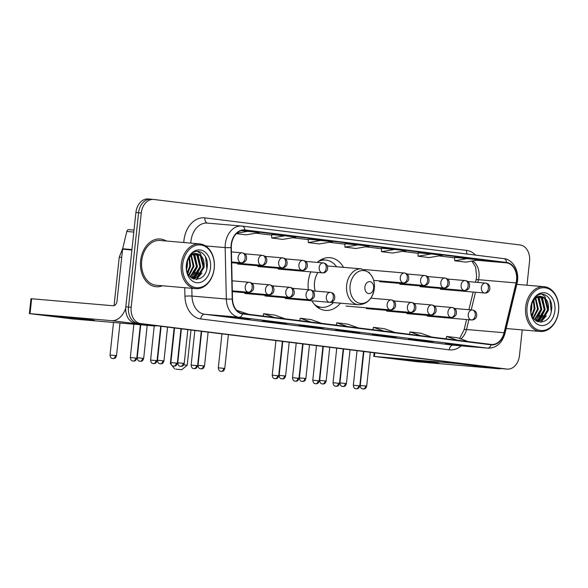 <?xml version="1.0" encoding="UTF-8"?>
<svg xmlns="http://www.w3.org/2000/svg" width="588" height="588" viewBox="0 0 588 588"><rect width="100%" height="100%" fill="white"/><g stroke="black" fill="none" stroke-linecap="round" stroke-linejoin="round"><path stroke-width="0.88" d="M310.795 271.869A26.46 19.536 94.9 0 0 308.296 281.623A26.46 19.536 94.9 0 0 308.355 289.7M311.912 300.799A26.46 19.536 94.9 0 0 325.421 310.398A26.46 19.536 94.9 0 0 340.437 303.173M343.517 267.356A26.46 19.536 94.9 0 0 329.956 257.676A26.46 19.536 94.9 0 0 317.299 262.402M148.477 199.001A14.979 11.062 94.9 0 0 148.169 198.972A14.979 11.062 94.9 0 0 135.901 212.525L125.825 306.826A14.979 11.062 94.9 0 0 135.211 323.077L501.542 368.61A14.979 11.062 94.9 0 0 501.843 368.639L504.526 368.867A14.979 11.062 94.9 0 1 504.225 368.838A14.979 11.062 94.9 0 0 504.526 368.867L507.209 369.102A14.979 11.062 94.9 0 0 519.476 355.542L522.217 329.905M526.988 285.217L529.553 261.248A14.979 11.062 94.9 0 0 520.167 244.99L153.843 199.464A14.979 11.062 94.9 0 0 153.534 199.435A14.979 11.062 94.9 0 0 141.267 212.988L131.19 307.289L128.507 307.054A14.979 11.062 94.9 0 0 137.893 323.312L504.225 368.838L137.893 323.312A14.979 11.062 94.9 0 1 128.507 307.054L138.584 212.76L128.507 307.054L125.825 306.826M151.16 199.236A14.979 11.062 94.9 0 0 150.851 199.2A14.979 11.062 94.9 0 0 138.584 212.76A14.979 11.062 94.9 0 1 150.851 199.2A14.979 11.062 94.9 0 1 151.16 199.236M140.62 260.682A23.961 17.699 94.9 0 0 156.136 286.738A23.961 17.699 94.9 0 0 162.398 285.775A23.961 17.699 94.9 0 1 156.136 286.738A23.961 17.699 94.9 0 1 140.62 260.682A23.961 17.699 94.9 0 1 160.245 238.993A23.961 17.699 94.9 0 0 140.62 260.682M506.092 328.824A23.961 17.699 94.9 0 0 506.768 328.574A23.961 17.699 94.9 0 1 506.092 328.824M231.451 244.762A15.972 11.797 -85.1 0 1 244.534 230.298A15.972 11.797 -85.1 0 1 244.865 230.334L506.525 262.851A15.972 11.797 -85.1 0 1 516.066 282.924L504.07 332.734A15.972 11.797 -85.1 0 1 491.465 344.458A15.972 11.797 -85.1 0 1 491.134 344.421L242.638 313.536A15.972 11.797 -85.1 0 1 232.51 298.983L231.334 247.541A15.972 11.797 -85.1 0 1 231.451 244.762M231.165 244.726A16.376 12.091 94.9 0 0 231.04 247.57L232.216 299.013A16.376 12.091 94.9 0 0 242.594 313.933L491.09 344.818A16.376 12.091 94.9 0 0 504.35 332.837L516.345 283.034A16.376 12.091 94.9 0 0 506.562 262.454L244.902 229.937A16.376 12.091 94.9 0 0 231.165 244.726M467.952 258.522L454.708 260.771L465.689 262.138L478.926 259.881L454.671 257.382M418.075 252.825L431.357 253.972L418.112 256.221L418.075 252.825M381.472 248.283L394.761 249.422L381.516 251.679L381.472 248.283M271.685 234.634L284.967 235.781L271.729 238.03L271.685 234.634M321.562 240.33L308.325 242.579L319.306 243.946L332.543 241.69L308.281 239.191M344.877 243.733L358.166 244.873L344.921 247.129L344.877 243.733M166.25 241.014A23.961 17.699 94.9 0 0 160.245 238.993A23.961 17.699 94.9 0 1 166.25 241.014M131.19 307.289A14.979 11.062 94.9 0 0 140.583 323.54L506.907 369.066A14.979 11.062 94.9 0 0 507.209 369.102M433.106 341.694L408.711 339.173L433.106 341.694A3.991 2.69 -82.9 0 1 433.033 341.687L422.088 340.327M469.702 346.244L445.307 343.723L469.702 346.244A3.991 2.69 -82.9 0 1 469.628 346.236L458.684 344.877M323.319 328.053L298.924 325.531L323.319 328.053A3.991 2.69 -82.9 0 1 323.246 328.045L312.301 326.685M286.724 323.503L262.329 320.982L286.724 323.503A3.991 2.69 -82.9 0 1 286.65 323.496L275.706 322.136M250.12 318.953L225.733 316.432L250.12 318.953A3.991 2.69 -82.9 0 1 250.054 318.946L239.11 317.586M396.51 337.144L372.116 334.623L396.51 337.144A3.991 2.69 -82.9 0 1 396.437 337.137L385.493 335.777M359.915 332.595L335.52 330.081L359.915 332.595A3.991 2.69 -82.9 0 1 359.841 332.587L348.897 331.228M418.112 256.221L429.093 257.588L442.33 255.339L431.357 253.972M271.729 238.03L282.71 239.397L295.948 237.14L284.967 235.781M236.391 233.642L246.115 234.847L259.352 232.598L241.293 230.621M381.516 251.679L392.497 253.038L405.735 250.789L394.761 249.422M344.921 247.129L355.902 248.489L369.139 246.24L358.166 244.873M346.494 331.441L346.538 331.029M383.089 335.991L383.133 335.579M236.707 317.799L236.751 317.38M273.302 322.349L273.346 321.93M309.898 326.891L309.942 326.48M456.281 345.09L456.325 344.671M419.685 340.54L419.729 340.121M308.325 242.579L308.281 239.184M248.371 231.231L236.854 233.193M454.708 260.771L454.671 257.375M358.357 327.92L347.817 324.157L336.836 322.79L336.292 325.179M347.376 326.553L336.836 322.79M321.761 323.371L311.221 319.607L300.24 318.248L299.696 320.629M310.78 322.011L300.24 318.248M285.165 318.821L274.625 315.058L263.644 313.698L263.101 316.079M274.184 317.461L263.644 313.698M248.57 314.279L236.685 310.346M394.952 332.47L384.412 328.707L373.431 327.34L372.888 329.728M383.971 331.103L373.431 327.34M431.548 337.02L421.008 333.256L410.027 331.889L409.483 334.278M420.567 335.652L410.027 331.889M468.144 341.569L457.604 337.799L446.623 336.439L446.079 338.82M457.17 340.202L446.623 336.439M61.203 317.13A19.97 0.375 6.1 0 1 54.78 316.153A19.97 0.375 6.1 0 1 66.944 317.116A19.97 0.375 6.1 0 1 88.038 319.438A19.97 0.375 6.1 0 1 94.47 320.394A19.97 0.375 6.1 0 1 82.893 319.512A19.97 0.375 6.1 0 1 61.203 317.13M125.729 308.178A19.97 13.458 97.1 0 1 111.551 320.651L29.4 313.602L72.5 318.916L154.005 325.928L111.551 320.651M156.739 325.752A19.97 13.458 97.1 0 1 154.005 325.928M29.4 313.602L30.988 298.711L113.146 305.76A4.991 3.366 -82.9 0 0 117.027 301.085L122.576 249.194A2.499 1.845 -85.1 0 1 122.649 248.768L126.81 231.459A2.499 1.845 -85.1 0 1 128.787 229.629A2.499 1.845 -85.1 0 1 128.831 229.636L134.027 230.084L128.787 229.629M214.172 268.282A21.469 15.854 94.9 0 0 200.714 244.99A21.469 15.854 94.9 0 0 182.699 264.372A21.469 15.854 94.9 0 0 196.157 287.672A21.469 15.854 94.9 0 0 214.172 268.282M214.23 268.319A22.462 16.589 94.9 0 0 199.692 243.888A22.462 16.589 94.9 0 0 181.295 264.225A22.462 16.589 94.9 0 0 195.841 288.657A22.462 16.589 94.9 0 0 214.23 268.319M199.692 243.888L160.112 240.485A22.462 16.589 94.9 0 0 141.723 260.822A22.462 16.589 94.9 0 0 156.261 285.246L195.841 288.657M187.359 261.425L187.278 265.717L186.58 268.606M189.512 257.338L190.63 266.011L187.741 273.089M189.005 258.044L189.792 265.938L187.425 272.281M191.438 255.39L193.981 266.298L189.079 275.478M190.968 255.78L193.143 266.224L188.741 274.978M193.276 254.281L194.474 255.317L197.34 266.584L190.439 277.036M192.82 254.494L193.636 255.251L196.502 266.511L190.1 276.705M195.062 253.737L197.825 255.611L200.692 266.871L194.407 276.999L191.644 278.014M194.621 253.825L196.987 255.537L199.854 266.805L193.57 276.933L191.372 277.823M197.061 253.693A12.48 9.217 94.9 0 0 196.804 253.663A12.48 9.217 94.9 0 0 186.587 264.96C184.309 282.115 205.403 284.335 207.108 267.474C209.306 255.758 198.957 246.85 191.798 253.663C189.226 255.978 187.528 259.117 186.705 263.079C188.66 255.854 192.114 252.722 197.061 253.693C202.257 255.089 204.587 259.58 204.043 267.165L197.766 277.293L191.982 278.234M196.377 253.641L200.339 255.824L203.205 267.092L196.929 277.22L192.585 278.344M193.004 278.389L192.122 278.315M186.359 264.828A16.471 12.164 94.9 0 0 196.686 282.71A16.471 12.164 94.9 0 0 210.511 267.834A16.471 12.164 94.9 0 0 200.185 249.951A16.471 12.164 94.9 0 0 186.359 264.828M205.572 256.838L206.851 268.804M201.949 273.075L196.355 279.454M198.597 272.788L194.407 278.183M194.121 278.403L193.386 278.925M195.245 272.494L191.247 277.727M188.535 271.921L187.815 273.251M197.428 251.363L200.53 253.531L204.139 267.246L196.884 279.425M197.906 254.082L200.787 266.959L195.069 278.014M194.65 278.352L193.687 279.035M194.584 253.832L197.436 266.673L191.717 277.727M187.484 261.065L187.374 265.805L186.639 269.054M175.893 369.146L181.714 369.72L175.893 369.146M183.772 364.788L187.212 365.288L181.714 369.72M373.667 288.157A5.99 4.425 94.9 0 0 369.911 281.659A5.99 4.425 94.9 0 0 364.883 287.069A5.99 4.425 94.9 0 0 368.639 293.566A5.99 4.425 94.9 0 0 373.667 288.157M330.463 302.313L358.298 304.709A17.971 13.274 94.9 0 1 346.663 285.165A17.971 13.274 94.9 0 1 361.377 268.892L329.229 266.129A17.971 13.274 94.9 0 0 327.523 266.129M317.968 272.487A17.971 13.274 94.9 0 0 314.514 282.402A17.971 13.274 94.9 0 0 315.183 291.06M336.586 266.761A23.711 17.508 94.9 0 0 325.701 260.065A23.711 17.508 94.9 0 0 318.262 261.579M321.43 259.484A23.939 17.677 94.9 0 1 324.363 259.947A23.711 17.508 94.9 0 0 320.026 260.3M316.087 306.113A23.711 17.508 94.9 0 0 320.291 307.201L321.629 307.318A23.711 17.508 94.9 0 0 333.506 302.577M314.565 304.555A23.711 17.508 94.9 0 0 321.629 307.318M174.136 327.913L170.336 363.48L170.902 363.487M177.135 364.053L177.914 364.134M405.573 359.929A19.97 0.375 6.1 0 1 399.142 358.952A19.97 0.375 6.1 0 1 411.306 359.915A19.97 0.375 6.1 0 1 432.4 362.237A19.97 0.375 6.1 0 1 438.832 363.193A19.97 0.375 6.1 0 1 427.263 362.311A19.97 0.375 6.1 0 1 405.573 359.929M458.655 363.281A19.97 13.458 97.1 0 1 455.92 363.45L373.77 356.401L416.87 361.716L498.367 368.727L455.92 363.45M501.108 368.551A19.97 13.458 97.1 0 1 498.367 368.727M558.541 311.081A21.469 15.854 94.9 0 0 545.083 287.789A21.469 15.854 94.9 0 0 527.068 307.171A21.469 15.854 94.9 0 0 540.519 330.471A21.469 15.854 94.9 0 0 558.541 311.081M558.6 311.118A22.462 16.589 94.9 0 0 544.054 286.687A22.462 16.589 94.9 0 0 525.665 307.024A22.462 16.589 94.9 0 0 540.203 331.456A22.462 16.589 94.9 0 0 558.6 311.118M531.728 304.224L531.648 308.516L530.949 311.405M533.882 300.137L534.999 308.81L532.111 315.888M533.375 300.836L534.161 308.737L531.787 315.08M535.8 298.182L538.351 309.097L533.448 318.277M535.33 298.579L537.513 309.023L533.11 317.777M537.645 297.08L538.836 298.116L541.702 309.384L534.801 319.835M537.189 297.293L537.998 298.05L540.864 309.31L534.47 319.505M539.431 296.536L542.195 298.41L545.061 309.67L538.777 319.798L536.013 320.813M538.99 296.624L541.357 298.337L544.223 309.604L537.939 319.732L535.741 320.622M541.43 296.492A12.48 9.217 94.9 0 0 541.173 296.462A12.48 9.217 94.9 0 0 530.957 307.759C528.678 324.914 549.765 327.134 551.47 310.266C553.675 298.557 543.327 289.649 536.168 296.462C533.595 298.777 531.897 301.916 531.074 305.878C533.029 298.653 536.484 295.521 541.43 296.492C546.627 297.888 548.957 302.379 548.413 309.964L542.129 320.092L536.352 321.033M540.747 296.44L544.708 298.623L547.575 309.891L541.291 320.019L536.954 321.144M537.373 321.188L536.484 321.114M530.729 307.627A16.471 12.164 94.9 0 0 541.056 325.509A16.471 12.164 94.9 0 0 554.881 310.633A16.471 12.164 94.9 0 0 544.554 292.75A16.471 12.164 94.9 0 0 530.729 307.627M549.942 299.637L551.213 311.603M546.318 315.874L540.725 322.253M542.967 315.587L538.77 320.982M538.49 321.202L537.748 321.724M539.608 315.293L535.617 320.526M532.904 314.72L532.184 316.05M541.791 294.162L544.9 296.33L548.508 310.045L541.247 322.224M542.268 296.881L545.157 309.758L539.439 320.813M539.02 321.151L538.057 321.834M538.946 296.631L541.798 309.472L536.08 320.526M531.853 303.864L531.736 308.604L531.008 311.853M135.211 323.077L140.583 323.54M135.901 212.525L141.267 212.988M501.542 368.61L506.907 369.066M516.066 282.924L478.5 279.697A15.972 11.797 94.9 0 0 478.97 276.955A15.972 11.797 94.9 0 0 472.664 260.947M477.846 282.424L478.5 279.697A8.989 1.22 -166.5 0 0 476.082 279.947L476.625 276.823L475.655 267.121L471.892 261.079M244.865 230.334L244.204 230.275M183.794 242.521A24.961 18.434 -85.1 0 1 204.896 217.876L466.563 250.4A4.991 3.366 -82.9 0 0 467.21 254.067M466.563 250.4A24.961 18.434 -85.1 0 1 475.596 255.111M491.09 344.818A4.991 3.366 97.1 0 1 487.489 348.118L238.993 317.233A19.97 14.744 -85.1 0 1 226.336 299.035L225.16 247.592A19.97 14.744 -85.1 0 1 225.307 244.123A19.97 14.744 -85.1 0 1 241.653 226.042A19.97 14.744 -85.1 0 1 242.065 226.086A4.991 3.366 97.1 0 1 242.153 226.093A4.991 3.366 97.1 0 1 244.902 229.937M506.562 262.454A4.991 3.366 -82.9 0 0 503.813 258.617L242.153 226.093L207.314 223.087A19.97 14.744 94.9 0 0 190.96 241.161A19.97 14.744 94.9 0 0 190.828 243.131M231.04 247.57A4.991 0.492 -1.3 0 1 225.16 247.592L205.513 245.902M232.216 299.013A4.991 0.492 -1.3 0 1 226.336 299.035L191.989 296.08A19.97 14.744 94.9 0 0 204.653 314.279L238.993 317.233A4.991 3.366 -82.9 0 0 242.594 313.933M487.9 348.162A19.97 14.744 -85.1 0 1 487.489 348.118L453.15 345.163A19.97 14.744 94.9 0 0 453.561 345.207L487.9 348.162C496.419 348.111 502.115 343.179 505.004 333.359L516.992 283.556C520.013 272.295 513.552 259.484 503.813 258.617A4.991 3.366 -82.9 0 0 503.725 258.602L242.234 226.108M504.35 332.837A4.991 0.676 13.5 0 1 505.004 333.359M516.345 283.034A4.991 0.676 13.5 0 1 516.992 283.556M461.22 345.862A24.961 18.434 -85.1 0 1 449.261 349.838L200.765 318.953A24.961 18.434 -85.1 0 1 184.941 296.205L184.742 287.701M191.813 288.311L191.989 296.08A4.991 0.492 178.7 0 0 184.941 296.205M200.765 318.953A4.991 3.366 -82.9 0 1 204.653 314.279L453.15 345.163A4.991 3.366 -82.9 0 0 449.261 349.838M204.896 217.876A4.991 3.366 -82.9 0 0 207.535 223.109M460.845 338.96A15.972 11.797 94.9 0 0 466.505 329.5L468.856 319.732M504.07 332.734L466.505 329.5A8.989 1.22 -166.5 0 0 464.094 329.75L466.556 319.534M471.223 309.913L475.479 292.236M506.525 262.851L476.611 260.278M454.671 257.845L439.015 255.898L454.671 257.845M418.075 253.296L402.42 251.355L418.075 253.303M381.48 248.746L365.824 246.806L381.48 248.753M329.221 242.256L344.884 244.204L329.229 242.256M308.288 239.654L292.633 237.706L308.288 239.654M256.03 233.164L271.693 235.104L256.037 233.157M131.903 249.996L122.576 249.194M31.642 298.748L30.054 313.639M122.649 248.768L131.947 249.562M133.814 232.062L126.81 231.459M374.313 288.51A16.508 12.194 94.9 0 0 363.965 270.59A16.508 12.194 94.9 0 0 350.11 285.503A16.508 12.194 94.9 0 0 360.459 303.423A16.508 12.194 94.9 0 0 374.313 288.51M317.322 307.156A23.939 17.677 94.9 0 0 320.298 307.201L317.829 307.524M231.437 251.914L242.374 252.862A4.991 3.366 97.1 0 0 242.285 252.855A4.991 3.69 94.9 0 0 242.183 252.84A4.991 3.69 94.9 0 0 238.096 257.36A4.991 3.69 94.9 0 0 241.227 262.777A4.991 3.366 -82.9 0 0 245.108 258.103A4.991 3.366 97.1 0 0 242.374 252.862C245.791 253.538 247.107 255.868 246.321 259.845C245.086 261.991 243.425 262.976 241.33 262.792A4.991 3.69 94.9 0 1 241.227 262.777M115.454 355.534L110.044 355.005C110.573 359.569 113.175 358.077 112.874 358.57A3.241 2.19 97.1 0 0 112.925 358.577A3.241 2.19 -82.9 0 0 115.454 355.534L116.498 355.696L119.996 323.003M121.694 257.382L119.246 257.199L122.789 248.18M244.777 253.84L262.645 255.383A4.991 3.366 97.1 0 0 262.557 255.368A4.991 3.69 94.9 0 0 262.454 255.361A4.991 3.69 94.9 0 0 258.367 259.881A4.991 3.69 94.9 0 0 261.498 265.298A4.991 3.366 -82.9 0 0 265.386 260.624A4.991 3.366 97.1 0 0 262.645 255.383C266.063 256.059 267.378 258.389 266.592 262.366C265.364 264.512 263.696 265.497 261.601 265.306A4.991 3.69 94.9 0 1 261.498 265.298M135.725 358.055L130.323 357.526C130.852 362.083 133.447 360.598 133.145 361.091A3.241 2.19 97.1 0 0 133.204 361.091A3.241 2.19 -82.9 0 0 135.725 358.055L136.776 358.21L140.348 324.752M265.048 256.361L282.916 257.904A4.991 3.366 97.1 0 0 282.835 257.889A4.991 3.69 94.9 0 0 282.732 257.882A4.991 3.69 94.9 0 0 278.646 262.402A4.991 3.69 94.9 0 0 281.77 267.819A4.991 3.366 -82.9 0 0 285.658 263.145A4.991 3.366 97.1 0 0 282.916 257.904C286.341 258.58 287.657 260.91 286.863 264.879C285.636 267.033 283.975 268.018 281.873 267.827A4.991 3.69 94.9 0 1 281.77 267.819M156.004 360.576L150.594 360.04C151.123 364.604 153.718 363.119 153.424 363.604A3.241 2.19 97.1 0 0 153.475 363.612A3.241 2.19 -82.9 0 0 156.004 360.576L157.047 360.731L160.73 326.252M285.32 258.882L303.195 260.418A4.991 3.366 97.1 0 0 303.107 260.411A4.991 3.69 94.9 0 0 303.004 260.403A4.991 3.69 94.9 0 0 298.917 264.916A4.991 3.69 94.9 0 0 302.048 270.34A4.991 3.366 -82.9 0 0 305.929 265.666A4.991 3.366 97.1 0 0 303.195 260.418C306.613 261.101 307.928 263.424 307.142 267.4C305.907 269.554 304.246 270.539 302.151 270.348A4.991 3.69 94.9 0 1 302.048 270.34M176.275 363.097L170.865 362.561C171.395 367.125 173.997 365.633 173.695 366.126A3.241 2.19 97.1 0 0 173.754 366.133A3.241 2.19 -82.9 0 0 176.275 363.097L177.319 363.252L181.008 328.773M305.598 261.395L323.466 262.939A4.991 3.366 97.1 0 0 323.385 262.932A4.991 3.69 94.9 0 0 323.282 262.917A4.991 3.69 94.9 0 0 319.196 267.437A4.991 3.69 94.9 0 0 322.32 272.854A4.991 3.366 -82.9 0 0 326.208 268.179A4.991 3.366 97.1 0 0 323.466 262.939C326.884 263.622 328.2 265.945 327.413 269.921C326.186 272.075 324.525 273.053 322.422 272.869A4.991 3.69 94.9 0 1 322.32 272.854M196.546 365.618L191.144 365.082C191.673 369.646 194.268 368.154 193.966 368.647A3.241 2.19 97.1 0 0 194.025 368.654A3.241 2.19 -82.9 0 0 196.546 365.618L197.597 365.773L201.28 331.287M364.428 269.561L404.566 273.016A4.991 3.366 97.1 0 0 404.478 273.008A4.991 3.69 94.9 0 0 404.375 273.001A4.991 3.69 94.9 0 0 400.288 277.521A4.991 3.69 94.9 0 0 403.419 282.938A4.991 3.366 -82.9 0 0 407.3 278.264A4.991 3.366 97.1 0 0 404.566 273.016C407.984 273.699 409.299 276.029 408.513 279.998C407.278 282.152 405.617 283.137 403.522 282.946A4.991 3.69 94.9 0 1 403.419 282.938M277.646 375.695L272.237 375.159C272.766 379.723 275.368 378.238 275.066 378.723A3.241 2.19 97.1 0 0 275.118 378.731A3.241 2.19 -82.9 0 0 277.646 375.695L278.69 375.85L282.38 341.371M406.97 274.001L424.837 275.537A4.991 3.366 97.1 0 0 424.749 275.529A4.991 3.69 94.9 0 0 424.654 275.522A4.991 3.69 94.9 0 0 420.56 280.035A4.991 3.69 94.9 0 0 423.691 285.459A4.991 3.366 -82.9 0 0 427.579 280.785A4.991 3.366 97.1 0 0 424.837 275.537C428.255 276.22 429.571 278.543 428.784 282.519C427.557 284.673 425.888 285.65 423.794 285.467A4.991 3.69 94.9 0 1 423.691 285.459M297.918 378.216L292.515 377.68C293.044 382.244 295.639 380.752 295.338 381.245A3.241 2.19 97.1 0 0 295.397 381.252A3.241 2.19 -82.9 0 0 297.918 378.216L298.969 378.371L302.651 343.892M427.241 276.514L445.109 278.058A4.991 3.366 97.1 0 0 445.028 278.05A4.991 3.69 94.9 0 0 444.925 278.036A4.991 3.69 94.9 0 0 440.838 282.556A4.991 3.69 94.9 0 0 443.969 287.973A4.991 3.366 -82.9 0 0 447.85 283.298A4.991 3.366 97.1 0 0 445.109 278.058C448.534 278.741 449.849 281.064 449.056 285.04C447.828 287.194 446.167 288.171 444.065 287.988A4.991 3.69 94.9 0 1 443.969 287.973M318.196 380.73L312.787 380.201C313.316 384.765 315.91 383.273 315.616 383.766A3.241 2.19 97.1 0 0 315.668 383.773A3.241 2.19 -82.9 0 0 318.196 380.73L319.24 380.892L322.922 346.406M447.512 279.035L465.387 280.579A4.991 3.366 97.1 0 0 465.299 280.572A4.991 3.69 94.9 0 0 465.196 280.557A4.991 3.69 94.9 0 0 461.11 285.077A4.991 3.69 94.9 0 0 464.241 290.494A4.991 3.366 -82.9 0 0 468.121 285.819A4.991 3.366 97.1 0 0 465.387 280.579C468.805 281.255 470.121 283.585 469.334 287.561C468.099 289.708 466.438 290.692 464.344 290.509A4.991 3.69 94.9 0 1 464.241 290.494M338.467 383.251L333.058 382.722C333.587 387.286 336.189 385.794 335.888 386.287A3.241 2.19 97.1 0 0 335.946 386.294A3.241 2.19 -82.9 0 0 338.467 383.251L339.511 383.413L343.201 348.927M467.791 281.556L485.659 283.1A4.991 3.366 97.1 0 0 485.578 283.085A4.991 3.69 94.9 0 0 485.475 283.078A4.991 3.69 94.9 0 0 481.388 287.598A4.991 3.69 94.9 0 0 484.512 293.015A4.991 3.366 -82.9 0 0 488.4 288.341A4.991 3.366 97.1 0 0 485.659 283.1C489.076 283.776 490.392 286.106 489.606 290.082C488.378 292.229 486.717 293.214 484.615 293.022A4.991 3.69 94.9 0 1 484.512 293.015M358.739 385.772L353.337 385.243C353.866 389.8 356.46 388.315 356.159 388.808A3.241 2.19 97.1 0 0 356.218 388.808A3.241 2.19 -82.9 0 0 358.739 385.772L359.79 385.926L363.472 351.448M142.627 358.261L137.224 357.732C137.746 362.296 140.348 360.804 140.047 361.297A3.241 2.19 97.1 0 0 140.106 361.304A3.241 2.19 -82.9 0 0 142.627 358.261L143.678 358.423L147.206 325.34M232.098 280.814L249.496 282.314A4.991 3.366 97.1 0 0 249.408 282.299A4.991 3.69 94.9 0 0 249.305 282.291A4.991 3.69 94.9 0 0 245.218 286.812A4.991 3.69 94.9 0 0 248.349 292.229A4.991 3.366 -82.9 0 0 252.23 287.554A4.991 3.366 97.1 0 0 249.496 282.314C252.913 282.99 254.229 285.32 253.443 289.296C252.215 291.442 250.547 292.427 248.452 292.236A4.991 3.69 94.9 0 1 248.349 292.229M162.898 360.782L157.496 360.253C158.025 364.81 160.62 363.325 160.318 363.818A3.241 2.19 97.1 0 0 160.377 363.818A3.241 2.19 -82.9 0 0 162.898 360.782L163.949 360.936L167.565 327.097M251.899 283.291L269.767 284.835A4.991 3.366 97.1 0 0 269.686 284.82A4.991 3.69 94.9 0 0 269.583 284.812A4.991 3.69 94.9 0 0 265.497 289.333A4.991 3.69 94.9 0 0 268.62 294.75A4.991 3.366 -82.9 0 0 272.509 290.075A4.991 3.366 97.1 0 0 269.767 284.835C273.185 285.511 274.5 287.841 273.714 291.81C272.487 293.963 270.825 294.948 268.723 294.757A4.991 3.69 94.9 0 1 268.62 294.75M183.177 363.303L177.767 362.767C178.296 367.331 180.898 365.846 180.597 366.331A3.241 2.19 97.1 0 0 180.648 366.339A3.241 2.19 -82.9 0 0 183.177 363.303L184.22 363.457L187.837 329.618M272.171 285.812L290.046 287.348A4.991 3.366 97.1 0 0 289.957 287.341A4.991 3.69 94.9 0 0 289.855 287.334A4.991 3.69 94.9 0 0 285.768 291.854A4.991 3.69 94.9 0 0 288.899 297.271A4.991 3.366 -82.9 0 0 292.78 292.596A4.991 3.366 97.1 0 0 290.046 287.348C293.463 288.032 294.779 290.354 293.993 294.331C292.758 296.484 291.097 297.469 289.002 297.278A4.991 3.69 94.9 0 1 288.899 297.271M203.448 365.824L198.046 365.288C198.575 369.852 201.169 368.36 200.868 368.852A3.241 2.19 97.1 0 0 200.927 368.86A3.241 2.19 -82.9 0 0 203.448 365.824L204.499 365.979L208.115 332.139M292.449 288.326L310.317 289.869A4.991 3.366 97.1 0 0 310.229 289.862A4.991 3.69 94.9 0 0 310.133 289.847A4.991 3.69 94.9 0 0 306.039 294.368A4.991 3.69 94.9 0 0 309.17 299.784A4.991 3.366 -82.9 0 0 313.059 295.11A4.991 3.366 97.1 0 0 310.317 289.869C313.735 290.553 315.05 292.875 314.264 296.852C313.036 299.005 311.368 299.983 309.273 299.799A4.991 3.69 94.9 0 1 309.17 299.784M223.727 368.338L218.317 367.809C218.846 372.373 221.441 370.881 221.147 371.373A3.241 2.19 97.1 0 0 221.198 371.381A3.241 2.19 -82.9 0 0 223.727 368.338L224.77 368.5L228.387 334.66M312.72 290.847L330.588 292.39A4.991 3.366 97.1 0 0 330.507 292.383A4.991 3.69 94.9 0 0 330.405 292.368A4.991 3.69 94.9 0 0 326.318 296.889A4.991 3.69 94.9 0 0 329.449 302.305A4.991 3.366 -82.9 0 0 333.33 297.631A4.991 3.366 97.1 0 0 330.588 292.39C334.013 293.074 335.329 295.397 334.535 299.373C333.308 301.526 331.647 302.504 329.545 302.32A4.991 3.69 94.9 0 1 329.449 302.305M284.548 375.901L279.138 375.364C279.668 379.929 282.262 378.444 281.968 378.929A3.241 2.19 97.1 0 0 282.019 378.937A3.241 2.19 -82.9 0 0 284.548 375.901L285.592 376.055L289.208 342.216M370.837 298.175L391.417 299.946A4.991 3.366 97.1 0 0 391.329 299.939A4.991 3.69 94.9 0 0 391.226 299.931A4.991 3.69 94.9 0 0 387.139 304.452A4.991 3.69 94.9 0 0 390.27 309.869A4.991 3.366 -82.9 0 0 394.151 305.194A4.991 3.366 97.1 0 0 391.417 299.946C394.835 300.63 396.15 302.96 395.364 306.929C394.129 309.082 392.468 310.067 390.373 309.876A4.991 3.69 94.9 0 1 390.27 309.869M304.819 378.422L299.417 377.886C299.946 382.45 302.541 380.958 302.239 381.45A3.241 2.19 97.1 0 0 302.298 381.458A3.241 2.19 -82.9 0 0 304.819 378.422L305.87 378.576L309.486 344.737M393.82 300.931L411.688 302.467A4.991 3.366 97.1 0 0 411.6 302.46A4.991 3.69 94.9 0 0 411.497 302.452A4.991 3.69 94.9 0 0 407.41 306.965A4.991 3.69 94.9 0 0 410.542 312.39A4.991 3.366 -82.9 0 0 414.43 307.715A4.991 3.366 97.1 0 0 411.688 302.467C415.106 303.151 416.422 305.473 415.635 309.45C414.408 311.603 412.739 312.581 410.645 312.397A4.991 3.69 94.9 0 1 410.542 312.39M325.098 380.943L319.688 380.407C320.217 384.971 322.812 383.479 322.518 383.971A3.241 2.19 97.1 0 0 322.569 383.979A3.241 2.19 -82.9 0 0 325.098 380.943L326.142 381.097L329.758 347.258M414.092 303.445L431.96 304.988A4.991 3.366 97.1 0 0 431.879 304.981A4.991 3.69 94.9 0 0 431.776 304.966A4.991 3.69 94.9 0 0 427.689 309.486A4.991 3.69 94.9 0 0 430.813 314.903A4.991 3.366 -82.9 0 0 434.701 310.229A4.991 3.366 97.1 0 0 431.96 304.988C435.385 305.672 436.7 307.994 435.906 311.971C434.679 314.124 433.018 315.102 430.916 314.918A4.991 3.69 94.9 0 1 430.813 314.903M345.369 383.457L339.96 382.928C340.489 387.492 343.091 386 342.789 386.492A3.241 2.19 97.1 0 0 342.841 386.5A3.241 2.19 -82.9 0 0 345.369 383.457L346.413 383.619L350.029 349.779M434.363 305.966L452.238 307.509A4.991 3.366 97.1 0 0 452.15 307.502A4.991 3.69 94.9 0 0 452.047 307.487A4.991 3.69 94.9 0 0 447.96 312.007A4.991 3.69 94.9 0 0 451.092 317.424A4.991 3.366 -82.9 0 0 454.972 312.75A4.991 3.366 97.1 0 0 452.238 307.509C455.656 308.185 456.972 310.515 456.185 314.492C454.95 316.645 453.289 317.623 451.194 317.439A4.991 3.69 94.9 0 1 451.092 317.424M365.64 385.978L360.238 385.449C360.767 390.013 363.362 388.521 363.061 389.013A3.241 2.19 97.1 0 0 363.119 389.021A3.241 2.19 -82.9 0 0 365.64 385.978L366.691 386.14L370.308 352.3M454.642 308.487L472.509 310.03A4.991 3.366 97.1 0 0 472.429 310.023A4.991 3.69 94.9 0 0 472.326 310.008A4.991 3.69 94.9 0 0 468.232 314.529A4.991 3.69 94.9 0 0 471.363 319.945A4.991 3.366 -82.9 0 0 475.251 315.271A4.991 3.366 97.1 0 0 472.509 310.03C475.927 310.707 477.243 313.036 476.456 317.013C475.229 319.159 473.56 320.144 471.466 319.953A4.991 3.69 94.9 0 1 471.363 319.945M374.799 352.859L374.416 356.438M148.169 198.972L153.534 199.435M459.595 338.512L464.094 329.75M468.915 309.714L473.171 292.038M475.538 282.225L476.082 279.947M190.982 330.008L187.212 365.288M361.377 268.892L369.11 272.479L372.197 276.617C374.041 280.226 374.747 284.188 374.321 288.517C372.483 299.02 367.14 304.415 358.298 304.709M324.356 259.947L325.701 260.065M174.768 368.977L170.336 363.487M324.392 259.947L321.981 259.205M231.665 261.961L241.33 262.792M119.246 257.199L114.065 305.657M110.044 355.005L113.528 322.445M116.498 355.696C115.182 359.525 113.771 358.143 113.072 358.584L112.874 358.57M231.687 262.733L261.601 265.306M130.323 357.526L133.88 324.194M136.776 358.21C135.453 362.046 134.042 360.664 133.351 361.106L133.145 361.091M237.603 264.019L281.873 267.827M150.594 360.04L154.24 325.943M157.047 360.731C155.732 364.567 154.321 363.178 153.622 363.627L153.424 363.604M257.875 266.54L302.151 270.348M170.865 362.561L174.562 327.972M177.319 363.252C176.003 367.088 174.592 365.699 173.901 366.148L173.695 366.126M278.153 269.061L322.422 272.869M191.144 365.082L194.841 330.493M197.597 365.773C196.274 369.609 194.863 368.22 194.172 368.669L193.966 368.647M373.674 280.38L403.522 282.946M272.237 375.159L275.934 340.57M278.69 375.85C277.374 379.686 275.963 378.297 275.272 378.745L275.066 378.723M379.525 281.659L423.794 285.467M292.515 377.68L296.212 343.091M298.969 378.371C297.646 382.207 296.234 380.818 295.543 381.267L295.338 381.245M399.796 284.18L444.065 287.988M312.787 380.201L316.484 345.604M319.24 380.892C317.924 384.728 316.513 383.339 315.815 383.788L315.616 383.766M420.075 286.694L464.344 290.509M333.058 382.722L336.755 348.125M339.511 383.413C338.196 387.242 336.784 385.86 336.093 386.301L335.888 386.287M440.346 289.215L484.615 293.022M353.337 385.243L357.034 350.646M359.79 385.926C358.467 389.763 357.056 388.381 356.365 388.822L356.159 388.808M137.224 357.732L140.745 324.789M143.678 358.423C142.355 362.252 140.944 360.87 140.253 361.311L140.047 361.297M232.326 290.854L248.452 292.236M157.496 360.253L161.127 326.296M163.949 360.936C162.626 364.773 161.215 363.391 160.524 363.832L160.318 363.818M232.341 291.626L268.723 294.757M177.767 362.767L181.398 328.817M184.22 363.457C182.905 367.294 181.494 365.905 180.795 366.353L180.597 366.331M244.726 293.471L289.002 297.278M198.046 365.288L201.669 331.338M204.499 365.979C203.176 369.815 201.765 368.426 201.074 368.874L200.868 368.852M265.004 295.992L309.273 299.799M218.317 367.809L221.948 333.859M224.77 368.5C223.455 372.336 222.044 370.947 221.345 371.396L221.147 371.373M285.276 298.506L329.545 302.32M279.138 375.364L282.769 341.415M285.592 376.055C284.276 379.892 282.865 378.503 282.166 378.951L281.968 378.929M346.097 306.069L390.373 309.876M299.417 377.886L303.041 343.936M305.87 378.576C304.547 382.413 303.136 381.024 302.445 381.472L302.239 381.45M366.375 308.59L410.645 312.397M319.688 380.407L323.319 346.457M326.142 381.097C324.826 384.934 323.407 383.545 322.716 383.993L322.518 383.971M386.647 311.111L430.916 314.918M339.96 382.928L343.59 348.978M346.413 383.619C345.097 387.448 343.686 386.066 342.995 386.507L342.789 386.492M406.918 313.625L451.194 317.439M360.238 385.449L363.862 351.499M366.691 386.14C365.368 389.969 363.957 388.587 363.266 389.028L363.061 389.013M427.197 316.146L471.466 319.953M373.77 356.401L374.152 352.778M516.808 284.342L544.054 286.687M506.165 328.523L540.203 331.456"/></g></svg>
